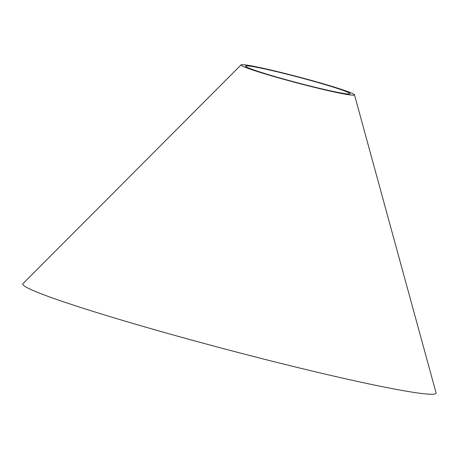 <?xml version="1.0" encoding="UTF-8"?>
<svg xmlns="http://www.w3.org/2000/svg" width="459" height="459" viewBox="0 0 459 459"><rect width="100%" height="100%" fill="white"/><g stroke="black" fill="none" stroke-linecap="round" stroke-linejoin="round"><path stroke-width="0.69" d="M354.468 94.806L436.05 392.829A213.739 11.234 -165.2 0 1 281.574 363.568A213.739 11.234 -165.2 0 1 22.95 283.679L241.09 64.851A58.666 3.081 -165.2 0 1 298.545 76.934A58.666 3.081 -165.2 0 1 354.468 94.806A58.666 3.081 -165.2 0 1 312.074 86.774A58.666 3.081 -165.2 0 1 241.09 64.851M310.955 86.24A54.087 2.84 -165.2 0 1 245.508 66.021A54.087 2.84 -165.2 0 1 298.482 77.169A54.087 2.84 -165.2 0 1 350.051 93.642A54.087 2.84 -165.2 0 1 310.955 86.24"/></g></svg>
